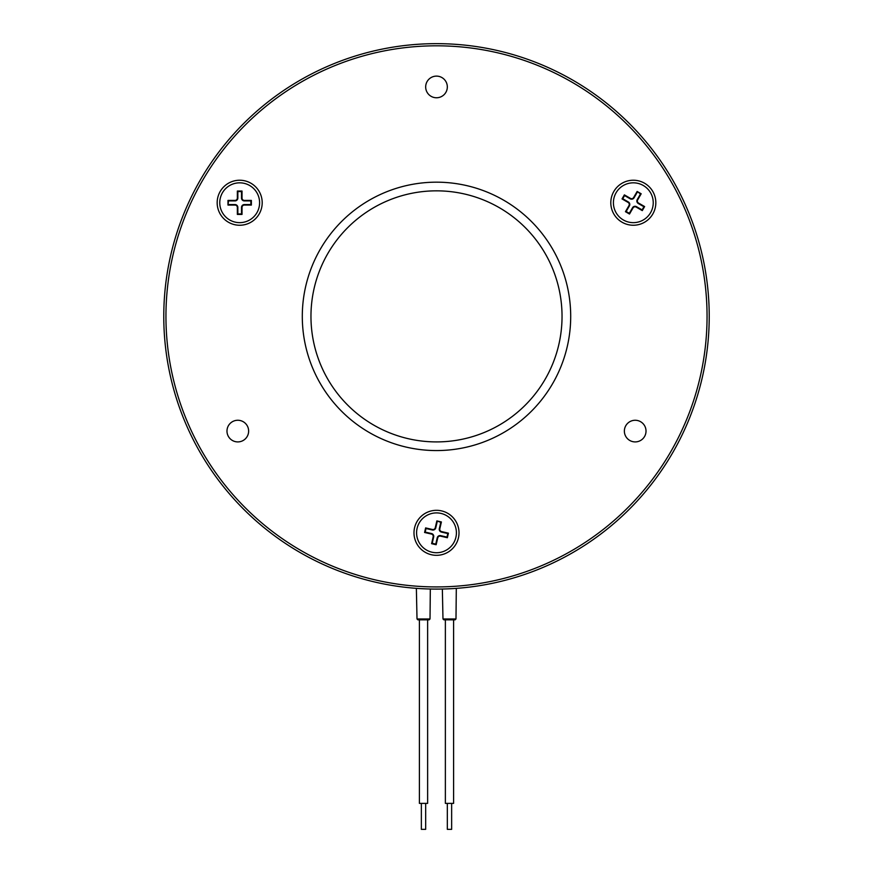 <?xml version="1.0" encoding="UTF-8"?>
<svg xmlns="http://www.w3.org/2000/svg" width="873" height="873" viewBox="0 0 873 873"><rect width="100%" height="100%" fill="white"/><g stroke="black" fill="none" stroke-linecap="round" stroke-linejoin="round"><path stroke-width="1.31" d="M425.675 803.378L425.675 829.35L421.353 829.35L421.353 803.378M419.4 619.83L419.4 803.378L427.628 803.378L427.628 619.83M451.647 803.378L451.647 829.35L447.325 829.35L447.325 803.378M445.372 619.83L445.372 803.378L453.6 803.378L453.6 619.83M436.5 43.65A272.725 272.725 0 0 0 163.775 316.375A272.725 272.725 0 0 0 436.5 589.089A272.725 272.725 0 0 0 709.225 316.375A272.725 272.725 0 0 0 436.5 43.65A272.725 272.725 0 0 0 163.775 316.375A272.725 272.725 0 0 0 436.5 589.089A272.725 272.725 0 0 0 709.225 316.375A272.725 272.725 0 0 0 436.5 43.65M425.675 86.94A10.825 10.825 0 0 0 436.5 97.765A10.825 10.825 0 0 0 447.325 86.94A10.825 10.825 0 0 0 436.5 76.115A10.825 10.825 0 0 0 425.675 86.94M226.98 431.087A10.825 10.825 0 0 0 237.805 441.913A10.825 10.825 0 0 0 248.63 431.087A10.825 10.825 0 0 0 237.805 420.262A10.825 10.825 0 0 0 226.98 431.087M624.37 431.087A10.825 10.825 0 0 0 635.195 441.913A10.825 10.825 0 0 0 646.02 431.087A10.825 10.825 0 0 0 635.195 420.262A10.825 10.825 0 0 0 624.37 431.087M302.298 316.375A134.202 134.202 0 0 0 436.5 450.566A134.202 134.202 0 0 0 570.702 316.375A134.202 134.202 0 0 0 436.5 182.173A134.202 134.202 0 0 0 302.298 316.375M707.054 316.375A270.554 270.554 0 0 0 436.5 45.811A270.554 270.554 0 0 0 165.946 316.375A270.554 270.554 0 0 0 436.5 586.929A270.554 270.554 0 0 0 707.054 316.375M217.17 202.743A22.512 22.512 0 0 0 239.682 225.245A22.512 22.512 0 0 0 262.195 202.743A22.512 22.512 0 0 0 239.682 180.231A22.512 22.512 0 0 0 217.17 202.743M610.805 202.743A22.512 22.512 0 0 0 633.318 225.245A22.512 22.512 0 0 0 655.83 202.743A22.512 22.512 0 0 0 633.318 180.231A22.512 22.512 0 0 0 610.805 202.743M413.988 532.814A22.512 22.512 0 0 0 436.5 555.326A22.512 22.512 0 0 0 459.012 532.814A22.512 22.512 0 0 0 436.5 510.312A22.512 22.512 0 0 0 413.988 532.814M310.963 316.375A125.537 125.537 0 0 0 436.5 441.913A125.537 125.537 0 0 0 562.037 316.375A125.537 125.537 0 0 0 436.5 190.838A125.537 125.537 0 0 0 310.963 316.375M259.597 202.743A19.915 19.915 0 0 0 239.682 182.828A19.915 19.915 0 0 0 219.767 202.743A19.915 19.915 0 0 0 239.682 222.648A19.915 19.915 0 0 0 259.597 202.743M623.366 219.985A19.915 19.915 0 0 0 650.571 212.696A19.915 19.915 0 0 0 643.281 185.491A19.915 19.915 0 0 0 616.076 192.78A19.915 19.915 0 0 0 623.366 219.985M432.026 552.227A19.915 19.915 0 0 0 455.902 537.288A19.915 19.915 0 0 0 440.974 513.411A19.915 19.915 0 0 0 417.098 528.351A19.915 19.915 0 0 0 432.026 552.227M430.018 618.968L417.01 618.968L417.872 619.83L429.145 619.83L430.018 618.968L430.324 589.024M417.01 618.968L416.366 588.347M442.982 618.968L443.855 619.83L455.128 619.83L455.99 618.968L442.982 618.968L442.349 589.035M437.231 521.519L435.769 527.849A2.848 2.848 0 0 1 432.353 529.987L426.013 528.525L425.195 532.094L431.535 533.545A2.848 2.848 0 0 1 433.674 536.96L432.211 543.301L435.769 544.119L437.231 537.79A2.848 2.848 0 0 1 440.647 535.651L446.987 537.102L447.805 533.545L441.465 532.094A2.848 2.848 0 0 1 439.326 528.678L440.789 522.338L436.849 520.908L441.4 521.956L439.828 528.787A2.335 2.335 0 0 0 441.585 531.592L448.416 533.163L447.369 537.724L440.527 536.142A2.335 2.335 0 0 0 437.733 537.899L436.151 544.73L431.6 543.683L433.172 536.851A2.335 2.335 0 0 0 431.415 534.047L424.584 532.475L425.631 527.914L432.473 529.496A2.335 2.335 0 0 0 435.267 527.739L436.849 520.908M637.323 192.147L634.082 197.778A2.848 2.848 0 0 1 630.186 198.815L624.555 195.563L622.733 198.728L628.364 201.979A2.848 2.848 0 0 1 629.4 205.875L626.148 211.506L629.313 213.328L632.565 207.698A2.848 2.848 0 0 1 636.461 206.661L642.091 209.913L643.914 206.748L638.283 203.496A2.848 2.848 0 0 1 637.235 199.601L640.487 193.97L637.137 191.449L641.186 193.784L637.683 199.862A2.335 2.335 0 0 0 638.534 203.049L644.612 206.563L642.277 210.611L636.199 207.097A2.335 2.335 0 0 0 633.012 207.96L629.498 214.027L625.45 211.692L628.964 205.613A2.335 2.335 0 0 0 628.102 202.427L622.034 198.913L624.37 194.865L630.437 198.378A2.335 2.335 0 0 0 633.634 197.516L637.137 191.449M228.508 204.566L235.001 204.566A2.848 2.848 0 0 1 237.849 207.414L237.849 213.918L241.505 213.918L241.505 207.414A2.848 2.848 0 0 1 244.353 204.566L250.857 204.566L250.857 200.91L244.353 200.91A2.848 2.848 0 0 1 241.505 198.062L241.505 191.558L237.849 191.558L237.849 198.062A2.848 2.848 0 0 1 235.001 200.91L228.508 200.91L227.995 205.079L227.995 200.397L235.001 200.397A2.335 2.335 0 0 0 237.347 198.062L237.347 191.045L242.017 191.045L242.017 198.062A2.335 2.335 0 0 0 244.353 200.397L251.369 200.397L251.369 205.079L244.353 205.079A2.335 2.335 0 0 0 242.017 207.414L242.017 214.431L237.347 214.431L237.347 207.414A2.335 2.335 0 0 0 235.001 205.079L227.995 205.079M440.789 522.338L441.4 521.956M426.013 528.525L425.631 527.914M425.195 532.094L424.584 532.475M432.211 543.301L431.6 543.683M435.769 544.119L436.151 544.73M446.987 537.102L447.369 537.724M447.805 533.545L448.416 533.163M640.487 193.97L641.186 193.784M624.555 195.563L624.37 194.865M622.733 198.728L622.034 198.913M626.148 211.506L625.45 211.692M629.313 213.328L629.498 214.027M642.091 209.913L642.277 210.611M643.914 206.748L644.612 206.563M455.99 618.968L456.306 588.369"/></g></svg>

